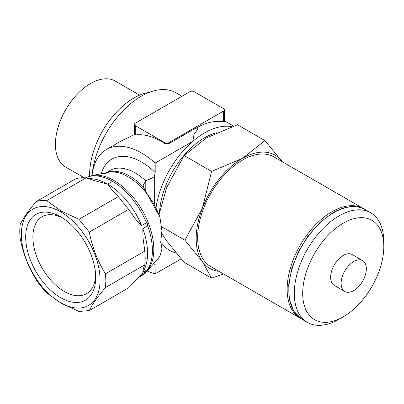 <?xml version="1.0" encoding="UTF-8"?>
<svg xmlns="http://www.w3.org/2000/svg" width="404" height="404" viewBox="0 0 404 404"><rect width="100%" height="100%" fill="white"/><g stroke="black" fill="none" stroke-linecap="round" stroke-linejoin="round"><path stroke-width="0.61" d="M302.697 293.41A57.348 33.113 120 0 0 343.249 316.822A57.348 33.113 120 0 0 383.8 246.586A57.348 33.113 120 0 0 343.249 223.175A57.348 33.113 120 0 0 302.697 293.41M362.646 260.61L352.162 254.56A17.826 10.292 120 0 0 338.426 259.333A17.826 10.292 120 0 0 330.644 277.275A17.826 10.292 120 0 0 334.335 285.441L344.819 291.491A17.826 10.292 120 0 0 358.555 286.714A17.826 10.292 120 0 0 366.337 268.771A17.826 10.292 120 0 0 362.646 260.61A17.826 10.292 120 0 0 348.91 265.388A17.826 10.292 120 0 0 341.127 283.33A17.826 10.292 120 0 0 344.819 291.491M157.873 258.848L159.934 256.096L161.918 249.056L161.605 245.839L160.726 242.607A52.576 30.356 -120 0 0 160.726 242.334L161.918 230.74L159.934 217.221L143.496 187.188L143.183 185.234L145.793 180.871L154.323 176.967L155.197 172.533L155.197 163.064L192.829 141.339A69.826 40.314 120 0 0 156.01 207.666A69.826 40.314 120 0 1 231.77 126.649M159.934 256.096A50.818 29.341 -120 0 1 157.949 258.762L146.995 271.14L140.703 276.296A56.459 32.598 -120 0 0 146.43 271.251L141.577 274.048L128.634 287.85L89.309 310.555L79.002 311.474L61.034 303.197L46.677 292.809A60.913 35.168 -120 0 1 36.33 279.921C28.527 267.468 23.149 253.611 20.2 238.355A60.913 35.168 -120 0 1 20.2 224.493C23.149 218.246 28.527 210.595 36.33 201.546A60.913 35.168 -120 0 1 46.677 200.616L85.991 177.917L93.996 180.527L107.535 184.052A56.459 32.598 -120 0 0 88.208 178.709M144.814 264.837L143.349 268.564L142.789 272.331L147.637 269.529A56.459 32.598 -120 0 0 152.394 250.45A56.459 32.598 -120 0 0 147.637 225.871L142.789 228.669L143.051 238.087L144.814 251.091L145.228 258.201L144.814 264.837L105.479 287.547L105.893 280.911L105.479 273.796L144.814 251.091M128.634 209.408L135.244 218.67L138.335 222.432L141.577 225.553L146.43 222.756A56.459 32.598 -120 0 0 112.565 181.356L107.717 184.153L111.969 189.764L118.322 196.581L128.634 209.408L89.309 232.113L79.002 219.281L61.034 211.004L46.677 200.616M107.535 184.047L112.559 181.361M146.349 222.831C147.551 223.392 147.945 224.412 147.541 225.897M147.541 269.594C147.945 269.695 147.551 270.261 146.349 271.286M85.991 177.917A60.913 35.168 -120 0 0 75.639 178.851L36.33 201.546M364.994 209.474A63.292 36.542 120 0 0 333.583 212.741A63.292 36.542 120 0 0 288.83 290.259A63.292 36.542 120 0 0 301.702 319.094L293.784 311.201L289.34 299.359L288.693 284.583L291.865 268.11L298.571 251.318L308.237 235.623L320.039 222.372L332.982 212.686C345.238 205.782 355.909 204.712 364.994 209.474A63.292 36.542 120 0 1 365.231 209.605L370.69 212.762A63.292 36.542 120 0 1 383.8 241.733L383.8 246.586M370.69 212.762A63.292 36.542 120 0 0 321.917 229.714A63.292 36.542 120 0 0 294.294 293.41A63.292 36.542 120 0 0 307.399 322.387A63.292 36.542 120 0 0 339.047 319.251L343.249 316.822M301.702 319.094A63.292 36.542 120 0 0 301.94 319.231L307.399 322.387M300.258 318.261A63.292 36.542 120 0 1 287.148 289.284A63.292 36.542 120 0 1 331.901 211.772A63.292 36.542 120 0 1 363.549 208.636L274.038 156.959A63.292 36.542 120 0 0 225.265 173.917A63.292 36.542 120 0 0 197.642 237.608A63.292 36.542 120 0 0 210.747 266.584L301.111 318.731M216.393 132.764A63.888 36.885 120 0 0 159.509 212.312M149.106 92.425A62.398 36.027 120 0 0 89.643 174.528A62.398 36.027 120 0 0 89.668 176.184M139.663 95.157L115.317 81.103A49.621 28.649 120 0 0 77.078 94.4A49.621 28.649 120 0 0 55.414 144.339A49.621 28.649 120 0 0 65.695 167.054L84.274 177.78M181.982 96.263L176.033 92.829A69.826 40.314 120 0 0 124.674 109.04A69.826 40.314 120 0 0 92.021 175.604M92.051 175.599A70.498 40.703 60 0 1 106.343 149.536L120.003 141.647A70.498 40.703 -120 0 1 121.771 140.723L134.396 134.537M224.387 109.888A2.969 1.717 0 0 0 223.513 108.676L194.097 91.693A2.969 1.717 0 0 0 189.895 91.693L135.264 123.235A2.969 1.717 0 0 0 134.396 124.447A2.969 1.717 0 0 0 135.264 125.659L164.681 142.642A2.969 1.717 0 0 0 168.887 142.642L223.513 111.1A2.969 1.717 0 0 0 224.387 109.888L224.387 121.806L223.513 121.836A69.826 40.314 120 0 0 196.379 127.982M134.396 124.447L134.396 134.875L135.264 134.976A70.498 40.703 60 0 1 161.555 141.501A70.498 40.703 60 0 1 164.681 143.42L168.887 143.627L196.198 127.856A70.498 40.703 -120 0 1 197.834 129.033L194.041 134.37L192.829 141.339M211.575 171.427L202.364 208.196L184.896 240.198L202.364 261.57A65.372 37.744 -60 0 1 196.167 238.461A65.372 37.744 -60 0 1 202.364 208.196A65.372 37.744 -60 0 1 242.395 158.393A65.372 37.744 -60 0 1 282.219 161.681L264.958 140.607L242.395 158.393L211.585 171.417L184.113 155.565L206.676 137.774L237.486 124.75L264.948 140.612M184.113 262.312L166.645 240.951L161.918 233.608M181.068 258.883L155.197 273.821A70.498 40.703 60 0 1 147.122 270.988M106.343 149.536A70.498 40.703 60 0 1 141.592 153.025A70.498 40.703 60 0 1 155.197 163.064M60.701 302.722A55.641 32.123 60 0 1 21.356 234.578A55.641 32.123 60 0 1 60.701 211.863A55.641 32.123 60 0 1 100.046 280.007A55.641 32.123 60 0 1 60.701 302.722M62.549 217.988A44.425 25.649 -120 0 0 42.087 216.746A44.425 25.649 -120 0 0 32.886 237.082A44.425 25.649 -120 0 0 52.278 281.785A44.425 25.649 -120 0 0 86.507 293.688A44.425 25.649 -120 0 0 95.662 275.341M25.689 237.082A49.51 28.583 60 0 1 60.701 216.867A49.51 28.583 60 0 1 95.708 277.503A49.51 28.583 60 0 1 60.701 297.718A49.51 28.583 60 0 1 25.689 237.082M154.323 204.313L154.323 176.967M155.197 273.821L154.904 262.201M161.918 243.279A69.826 40.314 120 0 0 169.66 250.409A69.826 40.314 120 0 0 175.932 252.914A69.826 40.314 120 0 1 169.66 250.409A69.826 40.314 120 0 1 161.918 243.279M89.299 310.575C92.253 304.303 97.657 296.612 105.52 287.502M105.52 273.861C97.657 261.348 92.253 247.415 89.299 232.063M79.002 219.281L118.322 196.581M218.928 271.306A65.372 37.744 -60 0 1 202.364 261.57L211.575 278.169M159.035 214.716L166.645 187.572L184.113 155.57M211.585 278.169L223.569 273.983M211.57 278.159L184.113 262.307M184.896 240.198L161.772 226.851M137.86 277.76A56.459 32.598 -120 0 0 141.582 274.048M142.794 272.326A56.459 32.598 -120 0 0 147.551 253.247A56.459 32.598 -120 0 0 142.794 228.669M141.582 225.553A56.459 32.598 -120 0 0 107.722 184.153M146.995 271.14A56.156 32.421 -120 0 0 153.813 249.384A56.156 32.421 -120 0 0 114.105 180.608A56.156 32.421 -120 0 0 91.859 175.639A56.156 32.421 -120 0 0 91.854 175.639L85.436 177.861A56.459 32.598 -120 0 1 112.383 181.25M159.934 217.221A50.818 29.341 -120 0 0 128.184 176.836A50.818 29.341 -120 0 0 108.05 172.336L104.56 173.639M143.496 187.188A50.515 29.164 -120 0 0 129.815 176.144A50.515 29.164 -120 0 0 106.631 172.629M155.197 172.533A59.428 34.31 -120 0 0 101.247 173.725M145.793 191.122L145.793 180.871A50.515 29.164 -120 0 0 135.29 172.983A50.515 29.164 -120 0 0 110.034 170.483L106.146 172.725M153.348 263.964A59.428 34.31 -120 0 0 155.197 264.352M135.264 134.976L135.264 125.659M164.681 142.642L164.681 143.42M168.887 142.642L168.887 143.627M223.513 121.836L223.513 111.1M157.949 258.762L157.717 259.02M224.387 120.745L233.557 126.038M108.05 172.336L91.859 175.639M140.703 276.296L137.486 278.149M161.918 249.056L161.918 230.74M363.549 208.636L364.383 209.141"/></g></svg>
